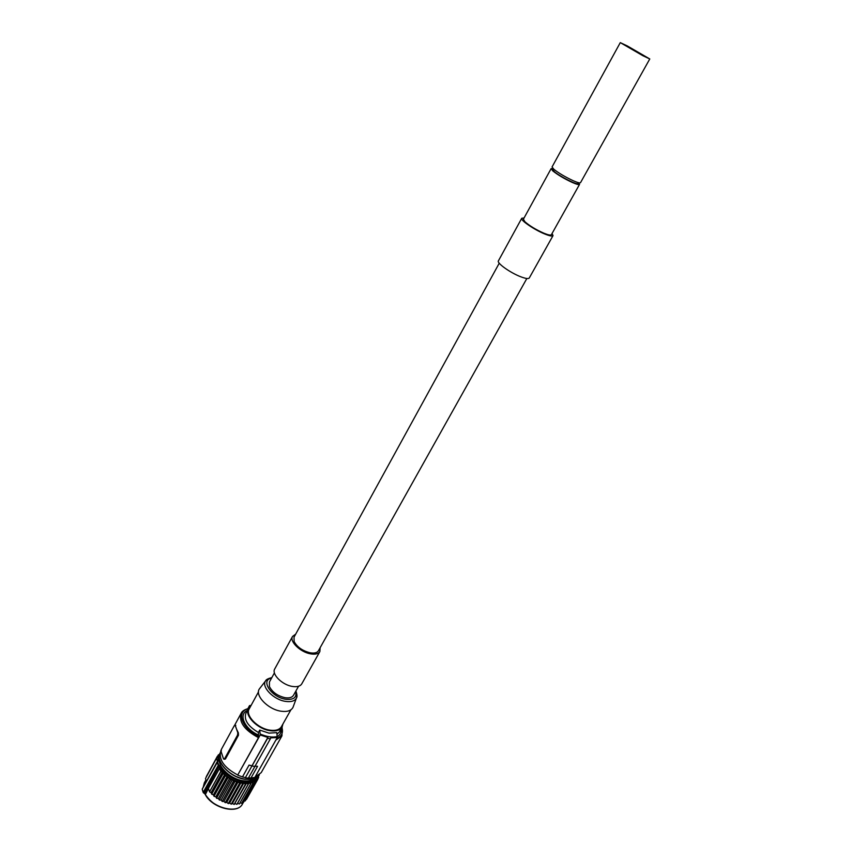 <?xml version="1.0" encoding="UTF-8"?>
<svg xmlns="http://www.w3.org/2000/svg" width="852" height="852" viewBox="0 0 852 852"><rect width="100%" height="100%" fill="white"/><g stroke="black" fill="none" stroke-linecap="round" stroke-linejoin="round"><path stroke-width="1.28" d="M250.445 706.319L249.53 705.626L247.921 708.587M526.845 278.508L318.446 650.736C317.125 652.813 314.356 653.495 310.149 652.792C302.513 650.853 297.167 647.105 294.121 641.567L294.015 637.189L499.24 263.204M553.118 168.632L551.127 168.643L552.81 170.922C557.74 174.852 564.237 178.707 572.31 182.466C576.623 184.341 579.03 184.99 579.541 184.394L578.508 182.701M579.541 184.394L551.382 234.694C550.765 235.471 548.305 234.992 544.002 233.256C535.961 229.71 529.593 225.865 524.885 221.722L523.394 219.188L551.127 168.643M642.941 55.742L620.288 42.621L627.285 45.923L649.778 58.958L642.941 55.742M649.778 58.958L580.5 182.69C579.988 183.276 577.581 182.626 573.268 180.741C565.196 176.971 558.688 173.126 553.757 169.197L552.064 166.939L620.288 42.621M298.551 686.265L293.471 695.328C292.087 697.522 289.307 698.31 285.111 697.713C277.528 695.914 272.299 692.186 269.413 686.531L269.424 682.005L274.419 672.899M251.106 705.392L249.636 705.605M255.014 766.225L257.56 766.289L255.025 766.204M248.464 777.951L250.989 777.993L257.56 766.289M250.999 777.972L254.833 777.439L277.283 737.534L270.702 737.853L270.382 738.791L267.539 738.375L267.858 737.427L260.211 734.988L259.743 730.068L268.944 733.135L276.772 732.645L277.283 737.534M255.014 777.12L261.213 772.626L281.959 735.851L282.118 727.076L282.917 724.019M235.322 725.563L236.558 729.174L235.131 725.244L234.289 725.67L221.403 749.323L221.126 751.602L223.512 758.908L224.523 758.855L237.538 735.095L237.815 732.795L236.558 729.174L238.358 732.869L238.464 735.233L225.45 758.983L224.108 759.313M259.743 730.068L258.401 732.486L258.507 737.651L237.761 774.979C223.81 767.546 218.219 759.334 220.977 750.314L221.158 749.973M248.209 708.513L248.518 708.459C244.407 709.652 241.957 711.25 241.169 713.241C238.592 721.974 244.375 730.111 258.507 737.651M553.257 168.749L552.799 169.569L554.29 171.582C559.519 176.311 577.613 185.416 577.869 183.468L578.327 182.647M552.053 233.491L553.023 235.621C552.341 236.483 549.593 235.951 544.779 234.002C534.353 229.827 520.071 220.05 521.743 218.282L524.065 217.974M553.023 235.621L529.273 277.986C528.496 279.019 525.705 278.636 520.902 276.825C510.476 272.938 496.535 263.012 498.399 260.872L521.743 218.282M295.687 634.144L292.566 636.412L274.749 668.927C271.319 674.081 282.246 684.997 292.428 686.446C297.114 687.149 300.223 686.297 301.746 683.89L319.873 651.546L320.139 647.701M292.566 636.412C289.254 641.364 300.394 652.227 310.607 653.857C315.315 654.634 318.403 653.867 319.873 651.546M267.475 679.108L265.59 680.886C261.031 686.755 273.598 699.78 285.558 701.388C291.171 702.176 294.803 701.047 296.453 697.99L292.981 707.394C291.182 710.76 287.22 712.038 281.096 711.207C268.06 709.514 254.428 695.264 259.455 688.81L260.041 688.054M292.981 707.394L293.312 706.5M290.905 709.812L281.416 726.692C279.509 729.738 275.728 730.899 270.084 730.175C257.805 728.684 244.918 715.382 249.221 708.843L258.507 691.856M258.401 732.486C247.911 726.234 243.747 719.833 245.887 713.262L248.507 708.47C244.023 715.297 257.474 729.174 270.297 730.728C276.176 731.485 280.116 730.27 282.108 727.086L279.435 731.857L276.996 734.296M248.507 708.47L250.69 706.159M237.761 774.979L260.211 734.988M237.836 775.224L242.49 776.896L249.05 765.128L252 765.831L267.858 737.427M242.479 776.875L249.05 765.128M249.04 765.107L251.99 765.799M242.49 776.896L245.429 777.567L252 765.831M245.429 777.567L267.539 738.375M245.504 777.801L248.347 778.164L270.382 738.791M254.908 766.417L252.075 766.033L254.918 766.438M219.411 758.568C217.558 766.97 231.116 779.527 243.587 780.794C248.55 781.369 252.373 780.549 255.046 778.313M205.556 778.408L216.621 758.11L205.556 778.408M206.354 776.949L217.313 756.374L217.729 757.843L216.621 758.11M217.611 756.278L218.431 754.776L218.815 756.161L217.335 756.331L206.301 776.598L217.335 756.331M219.486 754.734L218.431 754.776M219.209 754.734L219.816 753.605M205.215 794.437L205.268 794.234C212.105 807.845 237.665 814.437 242.437 804.022C237.484 814.576 212.286 808.186 205.321 794.628L208.41 788.494L209.56 791.806L220.774 771.39L222.351 772.21L211.126 792.626L211.669 794.16L222.905 773.733L224.715 774.404L213.469 794.82L213.98 796.279L225.237 775.852L227.175 776.374L227.825 777.801L229.731 778.121L230.615 779.548L232.436 779.655L233.672 781.103L235.258 780.943L236.696 782.328L238.134 781.966L239.604 783.222L240.988 782.7L242.724 783.861L243.778 783.126L245.493 784.138L246.452 783.244L248.337 784.096L248.944 783.052L250.754 783.733L251.202 782.551L253.097 783.02L253.193 781.753L254.972 782.061L254.886 780.677L256.58 780.794L256.228 779.346L257.858 779.197L257.41 777.748L258.657 777.514L258.294 776.183M257.879 776.566L256.953 778.259C252.33 788.441 226.621 781.603 219.582 768.099L220.774 771.39M219.582 768.099L220.625 766.715C227.484 779.761 252.256 786.641 257.251 777.067M209.56 791.806L220.945 771.592M209.73 792.009L211.126 792.626M222.351 772.21L222.905 773.733M222.99 773.829L211.669 794.16M211.754 794.245L213.469 794.82M224.715 774.404L225.237 775.852M225.343 775.938L213.98 796.279M214.076 796.364L215.897 796.78L227.175 776.374M215.897 796.78L216.546 798.217L227.825 777.801M227.942 777.876L216.546 798.217M216.653 798.292L218.431 798.526L229.731 778.121M218.431 798.526L219.305 799.953L230.615 779.548M230.743 779.612L219.305 799.953M219.422 800.028L221.126 800.049L232.436 779.655M221.126 800.049L222.223 801.444L233.554 781.05M233.672 781.103L222.223 801.444M222.34 801.498L223.927 801.327L235.258 780.943M223.927 801.327L225.216 802.659L236.568 782.285M236.696 782.328L225.216 802.659M225.343 802.701L226.781 802.328L238.134 781.966M226.781 802.328L228.24 803.574L239.604 783.222M239.731 783.254L228.24 803.574M228.368 803.606L229.635 803.042L240.988 782.7M229.635 803.042L231.222 804.171L242.596 783.84M242.724 783.861L231.222 804.171M231.35 804.192L232.415 803.447L243.778 783.126M232.415 803.447L234.108 804.437L245.493 784.138M245.61 784.138L234.108 804.437M234.225 804.448L246.452 783.244M235.077 803.532L236.845 804.373L248.23 784.096M248.337 784.096L236.845 804.373M236.952 804.363L248.944 783.052M237.57 803.308L239.369 803.979L250.754 783.733M250.85 783.712L239.369 803.979M240.094 802.84L241.638 803.266L253.012 783.052M253.097 783.02L241.638 803.266M242.394 802.041L243.597 802.243L254.972 782.061M255.036 782.019L243.597 802.243M244.407 800.891L245.216 800.933L256.58 780.794M256.633 780.741L245.216 800.933M246.111 799.4L257.815 779.271M246.473 799.378L257.858 779.197M257.805 779.026L258.657 777.514M258.465 776.704L259.051 775.32M206.301 781.593L205.513 778.59M216.568 758.291L217.441 761.443M217.654 761.305L218.538 760.261L217.494 761.411L219.401 755.234L218.091 760.974L217.154 761.848L218.155 764.989L220.221 766.938C227.271 780.432 252.98 787.28 257.602 777.109M202.659 790.677L202.275 789.101L217.569 761.677L218.559 764.766L203.234 792.275L202.659 790.677M249.945 705.754L251.01 705.573M221.786 764.404C227.186 772.413 235.003 777.343 245.238 779.197M245.312 779.314C230.413 777.801 215.226 761.784 220.061 753.019C215.279 761.709 230.7 777.727 245.546 779.186C252.181 779.899 256.803 778.451 259.402 774.83C256.953 776.236 260.116 779.026 245.429 779.324M276.804 738.375C281.714 736.384 283.418 732.731 281.927 727.427M275.835 740.1L281.959 735.851M280.958 729.142C281.33 732.454 280.106 734.946 277.305 736.607M224.523 758.855L225.45 758.983M237.538 735.095L238.464 735.233M237.815 732.795L238.358 732.869M248.326 708.8C235.685 711.313 242.011 729.067 258.635 736.192M258.188 734.957C244.396 728.652 238.209 714.146 247.389 710.525M271.554 678.117C260.03 680.002 271.437 697.362 285.729 699.258C293.727 700.024 297.028 697.426 295.633 691.473M295.91 690.983C297.146 694.678 297.327 697.011 296.453 697.99L296.965 695.445M277.294 736.565C272.363 737.662 266.676 736.81 260.233 734.019M245.525 779.239L248.837 779.399M218.538 760.261L202.307 788.92L217.143 761.794M218.229 761.166L217.398 761.475M218.559 764.766L203.436 792.829M220.583 766.598L205.215 794.096L204.437 793.191L219.379 765.895L220.625 766.715M218.719 764.936L219.624 765.511M218.506 760.144L219.305 756.033M203.202 787.269L204.299 782.881L203.234 787.205M206.109 795.608C212.191 803.958 220.38 808.495 230.679 809.23M251.063 705.467L249.828 705.658M235.802 725.35L235.131 725.244M234.63 725.254L241.169 713.241M271.82 677.628C268.05 678.533 265.973 679.619 265.59 680.886L259.455 688.81M203.181 792.456L202.275 789.474M204.342 793.404L203.458 792.85M205.162 794.266L204.363 793.425M242.437 804.022L243.459 802.211M204.299 782.881L205.875 779.974"/></g></svg>

